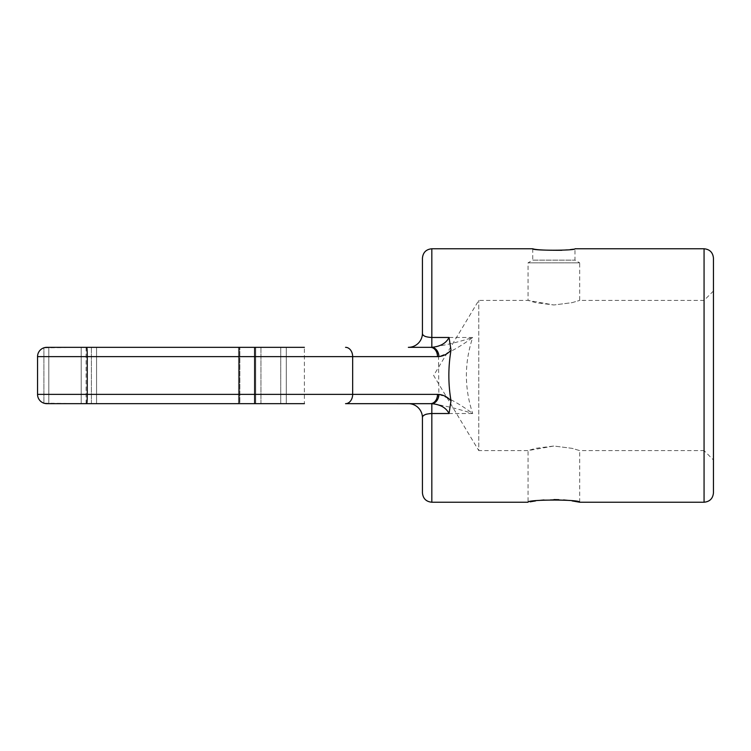 <?xml version="1.0" encoding="UTF-8"?>
<svg xmlns="http://www.w3.org/2000/svg" width="751" height="751" viewBox="0 0 751 751"><rect width="100%" height="100%" fill="white"/><g stroke="black" fill="none" stroke-linecap="round" stroke-linejoin="round"><path stroke-width="0.56" stroke-dasharray="3.75 2.82" d="M713.45 291.012L704.062 300.4L579.678 300.4L579.678 262.85L528.047 262.85L528.047 300.4L553.872 304.981L572.112 302.653L579.678 300.4L572.112 302.653L553.872 304.981L535.604 302.653L528.047 300.4L478.762 300.4L433.637 375.5L478.762 450.6L478.762 300.4L478.762 450.6L528.047 450.6L553.872 446.019L572.112 448.347L579.678 450.6L704.062 450.6L704.062 300.4L704.062 450.6L713.45 459.988L713.45 291.012L713.45 459.988M713.45 258.156L713.45 492.844M579.678 502.231L579.678 450.6L572.112 448.347L553.872 446.019L535.604 448.347L528.047 450.6L528.047 502.231L530.075 501.837M532.741 248.769L532.741 260.137L574.984 260.137L532.741 260.137L528.047 262.85L579.678 262.85L574.984 260.137L574.984 248.769L561.898 250.28M431.384 347.319A9.294 7.116 -93.7 0 1 438.509 356.594L438.856 356.547A9.294 7.022 -95 0 0 431.825 347.3L408.356 347.337A14.081 14.081 0 0 0 422.438 333.256L422.438 258.156M572.112 500.908L568.16 500.391M563.597 499.959L558.904 499.678M553.966 499.575L543.949 499.969M539.387 500.419L535.547 500.917M430.379 347.337A9.294 7.116 -90 0 1 437.504 356.631L438.509 356.594L438.856 394.453A9.294 7.022 -85 0 1 431.825 403.7C444.62 405.578 458.251 408.854 472.708 413.519C464.287 388.173 464.287 362.827 472.708 337.481L431.825 337.481L431.825 248.769M46.844 403.662L43.915 403.184C39.906 401.607 37.785 398.668 37.55 394.369C37.785 398.668 39.906 401.607 43.915 403.184L91.406 403.662L86.102 403.662L86.102 347.337L91.406 347.337L43.915 347.816L46.844 347.337L304.39 347.337L286.291 347.337L304.39 347.337L304.39 403.662L46.844 403.662M43.915 347.816C39.906 349.393 37.785 352.332 37.55 356.631C37.785 352.332 39.906 349.393 43.915 347.816L43.915 403.184L43.915 347.816M431.205 337.471L429.713 337.387M429.685 337.387L425.582 336.551M424.719 336.185L423.827 335.659M423.029 334.908L422.438 333.256M431.825 337.481L431.825 347.3C444.62 345.422 458.251 342.146 472.708 337.481C460.494 346.521 449.211 352.876 438.856 356.547M91.406 347.337L254.73 347.337L91.406 347.337L91.406 403.662L254.73 403.662L91.406 403.662L91.406 347.337M254.73 347.337L239.841 347.337L255.706 347.337L254.73 347.337L254.73 403.662L255.706 403.662L254.73 403.662L254.73 347.337M239.287 347.337L255.49 347.337L239.287 347.337L239.287 403.662L255.49 403.662L238.471 403.662L239.287 403.662L239.287 347.337M260.944 347.337L280.733 347.337L260.944 347.337L260.944 403.662L280.733 403.662L255.49 403.662L260.944 403.662L260.944 347.337M280.733 347.337L286.291 347.337L280.733 347.337L280.733 403.662L286.291 403.662L280.733 403.662L280.733 347.337M239.841 403.662L254.336 403.662L238.471 403.662L239.841 403.662L239.841 347.337L239.841 403.662M86.722 347.337A9.294 0.554 -90 0 1 87.266 356.631L87.266 394.369L37.55 394.369L37.55 356.631A9.294 9.294 0 0 1 46.844 347.337A9.294 9.294 0 0 0 37.55 356.631L37.55 394.369A9.294 9.294 0 0 0 43.915 403.184A9.294 9.294 0 0 1 37.55 394.369L37.55 356.631L437.504 356.631M86.722 403.662A9.294 0.554 -90 0 0 87.266 394.369L437.504 394.369A9.294 7.116 -90 0 1 430.379 403.662L431.825 403.7L431.825 413.519L431.346 413.519M437.504 394.369L438.509 394.406A9.294 7.116 -86.3 0 1 431.384 403.681M422.973 416.167L422.438 417.744A14.081 14.081 0 0 0 408.356 403.662L430.379 403.662M254.336 403.662L255.706 403.662L254.336 403.662L254.336 347.337L254.336 403.662M438.856 394.453C449.211 398.124 460.494 404.479 472.708 413.519L431.825 413.519L431.825 502.231M423.01 416.12L425.995 414.308M426.887 414.064L427.77 413.867M427.939 413.839L429.835 413.604M704.062 248.769L704.062 502.231M48.806 403.662L48.806 347.337L48.806 403.662M81.211 403.662L81.211 347.337L81.211 403.662M96.56 403.662L96.56 347.337L96.56 403.662M255.49 403.662L255.49 347.337L255.49 403.662M286.291 403.662L286.291 347.337L286.291 403.662M86.102 403.662L86.102 347.337M345.535 403.662A9.294 7.116 -90 0 0 352.66 394.369L352.66 356.631A9.294 7.116 -90 0 0 345.535 347.337M255.706 347.337L255.706 403.662L255.706 347.337M238.471 347.337L238.471 403.662L238.471 347.337"/><path stroke-width="1.13" d="M713.45 492.844L713.45 258.156C712.896 252.458 709.761 249.323 704.062 248.769L704.062 502.231C709.761 501.677 712.896 498.542 713.45 492.844M438.941 394.435A9.294 7.106 95.2 0 1 431.825 403.7L345.535 403.662L430.379 403.662A9.294 7.116 90 0 0 437.504 394.369L438.941 394.435C443.578 394.913 447.596 397.044 450.994 400.818C448.15 383.939 448.15 367.061 450.994 350.182L449.051 337.481L431.825 337.481L431.825 248.769C426.127 249.323 422.991 252.458 422.438 258.156L422.438 333.256C422.381 335.744 425.507 337.152 431.825 337.481L431.205 337.471M450.994 400.818L449.051 413.519L431.825 413.519L431.825 502.231L528.047 502.231C526.442 499.359 581.246 499.349 579.678 502.231L572.112 500.908M568.16 500.391L563.597 499.959M558.904 499.678L553.966 499.575M543.949 499.969L539.387 500.419M535.547 500.917L530.075 501.837M704.062 248.769L574.984 248.769C576.289 250.693 531.436 250.693 532.741 248.769C535.576 249.858 545.301 250.365 561.898 250.28M579.678 502.231L704.062 502.231M449.051 413.519C446.085 407.737 440.339 404.47 431.825 403.7L431.825 413.519C425.507 413.848 422.381 415.256 422.438 417.744A14.081 14.081 0 0 0 408.356 403.662L430.379 403.662M304.39 403.662L46.844 403.662A9.294 9.294 0 0 1 37.55 394.369L37.55 356.631A9.294 9.294 0 0 1 46.844 347.337L304.39 347.337M450.994 350.182C447.596 353.956 443.578 356.087 438.941 356.565L437.504 356.631A9.294 7.116 -90 0 0 430.379 347.337L431.825 347.3C440.339 346.53 446.085 343.263 449.051 337.481M438.941 356.565A9.294 7.106 -95.2 0 0 431.825 347.3L431.825 337.481M430.379 347.337L408.356 347.337A14.081 14.081 0 0 0 422.438 333.256M425.582 336.551L424.719 336.185M423.827 335.659L423.357 335.275M86.102 347.337L46.844 347.337M86.102 403.662L46.844 403.662A9.294 9.294 0 0 1 43.915 403.184A9.294 9.294 0 0 0 46.844 403.662M425.995 414.308L426.887 414.064M429.835 413.604L431.346 413.519M422.438 417.744L422.438 492.844L422.438 417.744M437.504 394.369L352.66 394.369A9.294 7.116 90 0 1 345.535 403.662M437.504 356.631L352.66 356.631L352.66 394.369L87.266 394.369A9.294 0.554 90 0 1 86.722 403.662M345.535 347.337A9.294 7.116 -90 0 1 352.66 356.631L87.266 356.631L87.266 394.369L37.55 394.369M37.55 356.631L87.266 356.631A9.294 0.554 -90 0 0 86.722 347.337M431.825 248.769L532.741 248.769M431.825 502.231C426.127 501.677 422.991 498.542 422.438 492.844"/></g></svg>
